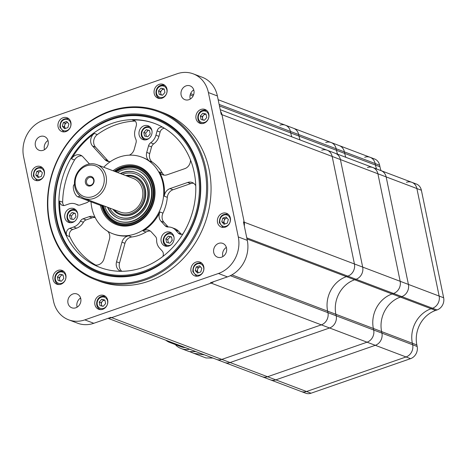 <?xml version="1.0" encoding="UTF-8"?>
<svg xmlns="http://www.w3.org/2000/svg" width="467" height="467" viewBox="0 0 467 467"><rect width="100%" height="100%" fill="white"/><g stroke="black" fill="none" stroke-linecap="round" stroke-linejoin="round"><path stroke-width="0.7" d="M162.026 98.198A7.373 6.427 -69.2 0 0 167.116 91.316A7.373 6.427 -69.2 0 0 163.205 84.393A7.373 6.427 -69.2 0 0 159.159 84.369A7.373 6.427 -69.2 0 0 154.069 91.258A7.373 6.427 -69.2 0 0 157.98 98.181A7.373 6.427 -69.2 0 0 162.026 98.198M65.923 131.566A7.373 6.427 -69.2 0 0 71.013 124.683A7.373 6.427 -69.2 0 0 67.102 117.76A7.373 6.427 -69.2 0 0 63.057 117.742A7.373 6.427 -69.2 0 0 57.966 124.625A7.373 6.427 -69.2 0 0 61.877 131.548A7.373 6.427 -69.2 0 0 65.923 131.566M225.357 227.114A7.373 6.427 -69.2 0 0 230.453 220.231A7.373 6.427 -69.2 0 0 226.542 213.308A7.373 6.427 -69.2 0 0 222.496 213.291A7.373 6.427 -69.2 0 0 217.4 220.173A7.373 6.427 -69.2 0 0 221.317 227.096A7.373 6.427 -69.2 0 0 225.357 227.114M203.851 123.265A7.373 6.427 -69.2 0 0 208.947 116.382A7.373 6.427 -69.2 0 0 205.031 109.459A7.373 6.427 -69.2 0 0 200.991 109.441A7.373 6.427 -69.2 0 0 195.895 116.324A7.373 6.427 -69.2 0 0 199.806 123.247A7.373 6.427 -69.2 0 0 203.851 123.265M102.722 309.288A7.373 6.427 -69.2 0 0 107.819 302.406A7.373 6.427 -69.2 0 0 103.907 295.483A7.373 6.427 -69.2 0 0 99.862 295.465A7.373 6.427 -69.2 0 0 94.766 302.347A7.373 6.427 -69.2 0 0 98.683 309.271A7.373 6.427 -69.2 0 0 102.722 309.288M198.831 275.915A7.373 6.427 -69.2 0 0 203.921 269.033A7.373 6.427 -69.2 0 0 200.01 262.11A7.373 6.427 -69.2 0 0 195.965 262.092A7.373 6.427 -69.2 0 0 190.875 268.974A7.373 6.427 -69.2 0 0 194.786 275.898A7.373 6.427 -69.2 0 0 198.831 275.915M39.391 180.373A7.373 6.427 -69.2 0 0 44.482 173.49A7.373 6.427 -69.2 0 0 40.571 166.561A7.373 6.427 -69.2 0 0 36.525 166.544A7.373 6.427 -69.2 0 0 31.435 173.426A7.373 6.427 -69.2 0 0 35.346 180.35A7.373 6.427 -69.2 0 0 39.391 180.373M60.897 284.222A7.373 6.427 -69.2 0 0 65.993 277.34A7.373 6.427 -69.2 0 0 62.076 270.416A7.373 6.427 -69.2 0 0 58.036 270.399A7.373 6.427 -69.2 0 0 52.94 277.281A7.373 6.427 -69.2 0 0 56.851 284.205A7.373 6.427 -69.2 0 0 60.897 284.222M188.942 99.687A7.373 6.427 -69.2 0 0 194.033 92.805A7.373 6.427 -69.2 0 0 190.122 85.881A7.373 6.427 -69.2 0 0 186.076 85.864A7.373 6.427 -69.2 0 0 180.986 92.746A7.373 6.427 -69.2 0 0 184.897 99.669A7.373 6.427 -69.2 0 0 188.942 99.687M221.556 257.189A7.373 6.427 -69.2 0 0 226.653 250.306A7.373 6.427 -69.2 0 0 222.736 243.383A7.373 6.427 -69.2 0 0 218.696 243.365A7.373 6.427 -69.2 0 0 213.6 250.248A7.373 6.427 -69.2 0 0 217.511 257.171A7.373 6.427 -69.2 0 0 221.556 257.189M75.812 307.794A7.373 6.427 -69.2 0 0 80.902 300.911A7.373 6.427 -69.2 0 0 76.991 293.988A7.373 6.427 -69.2 0 0 72.945 293.971A7.373 6.427 -69.2 0 0 67.849 300.853A7.373 6.427 -69.2 0 0 71.766 307.776A7.373 6.427 -69.2 0 0 75.812 307.794M43.192 150.298A7.373 6.427 -69.2 0 0 48.288 143.416A7.373 6.427 -69.2 0 0 44.371 136.492A7.373 6.427 -69.2 0 0 40.331 136.475A7.373 6.427 -69.2 0 0 35.235 143.357A7.373 6.427 -69.2 0 0 39.146 150.281A7.373 6.427 -69.2 0 0 43.192 150.298M95.642 279.809L99.016 281.087A90.108 78.579 -69.2 0 0 148.442 281.315A90.108 78.579 -69.2 0 0 210.699 197.197A90.108 78.579 -69.2 0 0 162.872 112.57L159.498 111.292A90.108 78.579 110.8 0 1 207.325 195.918A90.108 78.579 110.8 0 1 145.068 280.037A90.108 78.579 110.8 0 1 95.642 279.809A90.108 78.579 110.8 0 1 47.815 195.188A90.108 78.579 110.8 0 1 110.072 111.064A90.108 78.579 110.8 0 1 159.498 111.292M109.856 111.689A89.285 77.866 -69.2 0 0 49.724 222.31A89.285 77.866 -69.2 0 0 144.531 279.126A89.285 77.866 -69.2 0 0 204.669 168.511A89.285 77.866 -69.2 0 0 109.856 111.689M111.128 117.836A82.735 72.151 110.8 0 1 198.983 170.484A82.735 72.151 110.8 0 1 143.258 272.985A82.735 72.151 110.8 0 1 55.41 220.336A82.735 72.151 110.8 0 1 111.128 117.836M143.474 272.36A81.912 71.433 -69.2 0 0 200.074 195.883A81.912 71.433 -69.2 0 0 156.597 118.951A81.912 71.433 -69.2 0 0 111.666 118.746A81.912 71.433 -69.2 0 0 55.065 195.218A81.912 71.433 -69.2 0 0 98.543 272.15A81.912 71.433 -69.2 0 0 143.474 272.36M44.528 149.662A7.373 6.427 110.8 0 1 47.99 140.514M23.595 156.719A29.491 25.714 110.8 0 1 43.454 120.182L177.075 73.786A29.491 25.714 110.8 0 1 193.25 73.856A29.491 25.714 110.8 0 1 208.393 92.548L238.293 236.944A29.491 25.714 110.8 0 1 218.433 273.481L84.807 319.877A29.491 25.714 110.8 0 1 68.631 319.802A29.491 25.714 110.8 0 1 53.495 301.11L23.595 156.719M230.324 275.688L327.951 312.68A9.83 8.569 110.8 0 1 321.331 324.857L221.825 359.409L321.331 324.857L211.119 283.095A9.83 8.569 -69.2 0 0 213.81 281.619A9.83 8.569 110.8 0 1 211.119 283.095L111.613 317.648A9.83 8.569 110.8 0 1 108.718 318.109A9.83 8.569 -69.2 0 0 111.613 317.648L221.825 359.409A9.83 8.569 110.8 0 1 216.431 359.386L224.68 362.509A9.83 8.569 -69.2 0 0 230.073 362.532L267.556 376.741A9.83 8.569 110.8 0 1 262.168 376.711L270.411 379.84A9.83 8.569 -69.2 0 0 275.804 379.864L306.545 391.509A9.83 8.569 110.8 0 1 301.151 391.486A9.83 8.569 110.8 0 0 306.545 391.509L406.051 356.957L306.545 391.509L311.04 393.214L410.546 358.662A9.83 8.569 -69.2 0 0 417.171 346.485L416.85 344.95L412.349 343.245A27.851 24.29 110.8 0 1 431.111 308.74L432.53 308.249L401.795 296.598A9.83 8.569 -69.2 0 0 408.415 284.421L439.149 296.066A9.83 8.569 110.8 0 1 432.53 308.249A9.83 8.569 110.8 0 0 439.149 296.066L416.885 188.54L439.149 296.066L443.65 297.771L421.38 190.244A9.83 8.569 -69.2 0 0 416.336 184.016L411.836 182.311A9.83 8.569 110.8 0 1 416.885 188.54L386.145 176.894L408.415 284.421A9.83 8.569 -69.2 0 1 401.795 296.598L400.371 297.094A27.851 24.29 -69.2 0 0 381.615 331.599L381.93 333.134L381.615 331.599A27.851 24.29 110.8 0 1 400.371 297.094L401.795 296.598L356.058 279.272L354.64 279.762A27.851 24.29 -69.2 0 0 335.878 314.268L336.199 315.803L335.878 314.268A27.851 24.29 110.8 0 1 354.64 279.762L356.058 279.272A9.83 8.569 -69.2 0 0 362.678 267.089L400.166 281.297A9.83 8.569 110.8 0 1 393.547 293.474L392.122 293.965L393.547 293.474A9.83 8.569 110.8 0 0 400.166 281.297L377.896 173.765L400.166 281.297L408.415 284.421L386.145 176.894A9.83 8.569 -69.2 0 0 381.101 170.665L411.836 182.311A9.83 8.569 110.8 0 1 416.885 188.54L421.38 190.244M77.143 307.163A7.373 6.427 110.8 0 1 80.61 298.016M84.807 319.877L93.809 323.287A29.491 25.714 110.8 0 1 77.633 323.211L68.631 319.802M93.809 323.287L110.866 317.362L111.613 317.648L211.119 283.095L210.372 282.809L227.429 276.89L218.433 273.481M321.728 150.181A9.83 8.569 110.8 0 1 327.116 150.205A9.83 8.569 110.8 0 1 332.165 156.439L221.953 114.678A9.83 8.569 -69.2 0 0 220.582 111.385A9.83 8.569 110.8 0 1 221.953 114.678L244.223 222.204A9.83 8.569 110.8 0 1 244.305 225.94A9.83 8.569 -69.2 0 0 244.223 222.204L354.43 263.966A9.83 8.569 110.8 0 1 347.81 276.143L246.774 237.855M222.893 256.552A7.373 6.427 110.8 0 1 226.355 247.405M238.293 236.944L247.288 240.353L243.47 221.918L244.223 222.204L221.953 114.678L221.206 114.392L217.388 95.957L208.393 92.548M247.288 240.353A29.491 25.714 110.8 0 1 227.429 276.89M193.25 73.856L202.252 77.265A29.491 25.714 110.8 0 1 217.388 95.957M190.273 99.057A7.373 6.427 110.8 0 1 193.741 89.909M168.978 246.004A7.373 6.427 -69.2 0 0 174.068 239.122A7.373 6.427 -69.2 0 0 170.157 232.198A7.373 6.427 -69.2 0 0 166.112 232.181A7.373 6.427 -69.2 0 0 161.022 239.063A7.373 6.427 -69.2 0 0 164.933 245.986A7.373 6.427 -69.2 0 0 168.978 246.004M150.304 231.042A8.19 7.145 -69.2 0 0 147.385 231.398A8.19 7.145 -69.2 0 0 145.996 232.046A40.956 35.72 110.8 0 1 139.043 235.292A40.956 35.72 110.8 0 1 131.776 236.985A8.19 7.145 -69.2 0 0 130.322 237.318A8.19 7.145 -69.2 0 0 124.963 243.295L119.54 262.944A8.19 7.145 -69.2 0 0 121.84 271.298M91.012 201.814A40.956 35.72 -69.2 0 0 112.833 233.769A40.956 35.72 -69.2 0 0 135.296 233.868A40.956 35.72 -69.2 0 0 163.596 195.632A40.956 35.72 -69.2 0 0 141.857 157.169A40.956 35.72 -69.2 0 0 119.394 157.064A40.956 35.72 -69.2 0 0 103.738 167.25M112.833 233.769L113.58 234.049A40.956 35.72 -69.2 0 0 128.775 235.847A8.19 7.145 -69.2 0 0 127.322 236.185A8.19 7.145 -69.2 0 0 121.963 242.163L116.54 261.806A8.19 7.145 -69.2 0 0 120.591 271.169A8.19 7.145 -69.2 0 0 120.976 271.298M72.665 222.409A7.373 6.427 -69.2 0 0 77.761 215.526A7.373 6.427 -69.2 0 0 73.844 208.603A7.373 6.427 -69.2 0 0 69.805 208.58A7.373 6.427 -69.2 0 0 64.709 215.462A7.373 6.427 -69.2 0 0 68.62 222.391A7.373 6.427 -69.2 0 0 72.665 222.409M155.003 123.609A77.002 67.149 -69.2 0 0 132.371 119.949A4.915 4.285 -69.2 0 1 133.836 120.188A4.915 4.285 -69.2 0 1 136.265 125.81L135.08 130.112A12.288 10.718 110.8 0 0 135.774 139.119A4.915 4.285 -69.2 0 1 136.049 142.721L134.227 149.341A8.19 7.145 -69.2 0 1 129.283 155.161M135.208 121.087A77.002 67.149 -69.2 0 0 116.143 124.689A77.002 67.149 -69.2 0 0 97.334 134.572A8.19 7.145 -69.2 0 0 95.566 147.181L107.854 160.677A8.19 7.145 -69.2 0 0 108.887 161.594M142.295 267.661A77.002 67.149 -69.2 0 0 195.498 195.778A77.002 67.149 -69.2 0 0 154.63 123.463A77.002 67.149 -69.2 0 0 112.395 123.27A77.002 67.149 -69.2 0 0 59.186 195.153A77.002 67.149 -69.2 0 0 100.061 267.468A77.002 67.149 -69.2 0 0 142.295 267.661M146.936 139.58A7.373 6.427 -69.2 0 0 152.032 132.698A7.373 6.427 -69.2 0 0 148.115 125.775A7.373 6.427 -69.2 0 0 144.075 125.751A7.373 6.427 -69.2 0 0 138.979 132.634A7.373 6.427 -69.2 0 0 142.89 139.563A7.373 6.427 -69.2 0 0 146.936 139.58M162.662 127.222A4.915 4.285 -69.2 0 0 160.333 127.333A4.915 4.285 -69.2 0 0 157.116 130.918L155.931 135.22A12.288 10.718 110.8 0 1 150.666 142.768A4.915 4.285 -69.2 0 0 148.564 145.786L146.737 152.405A8.19 7.145 -69.2 0 0 149.422 161.051A40.956 35.72 -69.2 0 0 142.61 157.449L141.857 157.169M164.402 128.244A4.915 4.285 -69.2 0 0 163.333 128.466A4.915 4.285 -69.2 0 0 160.117 132.056L158.932 136.358A12.288 10.718 110.8 0 1 153.666 143.906A4.915 4.285 -69.2 0 0 151.559 146.924L149.732 153.544A8.19 7.145 -69.2 0 0 152.417 162.183A40.956 35.72 110.8 0 1 162.282 173.023A8.19 7.145 -69.2 0 0 164.191 175.143M89.43 163.952L82.922 156.801A8.19 7.145 -69.2 0 0 80.464 155.12A8.19 7.145 -69.2 0 0 75.969 155.097A8.19 7.145 -69.2 0 0 71.544 158.856A77.002 67.149 -69.2 0 1 94.34 133.434A8.19 7.145 -69.2 0 0 92.571 146.043L104.853 159.539A8.19 7.145 -69.2 0 0 107.311 161.22A8.19 7.145 -69.2 0 0 110.469 161.564M81.888 155.885A8.19 7.145 -69.2 0 0 78.97 156.235A8.19 7.145 -69.2 0 0 74.545 159.988A77.002 67.149 -69.2 0 0 62.642 202.188A4.915 4.285 -69.2 0 0 63.897 205.544M162.831 256.488A4.915 4.285 -69.2 0 0 162.195 251.012L159.504 248.059A12.288 10.718 110.8 0 1 156.626 239.81A4.915 4.285 -69.2 0 0 155.47 236.506L151.337 231.965A8.19 7.145 -69.2 0 0 148.88 230.284A8.19 7.145 -69.2 0 0 144.385 230.26A8.19 7.145 -69.2 0 0 142.995 230.908A40.956 35.72 -69.2 0 0 159.971 211.977A8.19 7.145 -69.2 0 0 160.981 221.206L165.12 225.748A4.915 4.285 -69.2 0 0 166.596 226.758A4.915 4.285 -69.2 0 0 168.108 226.997A12.288 10.718 110.8 0 1 171.897 227.604A12.288 10.718 110.8 0 1 175.586 230.126L178.277 233.08A4.915 4.285 -69.2 0 0 179.748 234.09A4.915 4.285 -69.2 0 0 182.994 233.874M111.595 119.429A81.095 70.721 -69.2 0 0 56.98 219.899A81.095 70.721 -69.2 0 0 143.089 271.502A81.095 70.721 -69.2 0 0 197.71 171.033A81.095 70.721 -69.2 0 0 111.595 119.429M98.619 272.179A81.912 71.433 110.8 0 1 55.217 195.229A81.912 71.433 110.8 0 1 111.811 118.805A81.912 71.433 110.8 0 1 156.673 118.98M113.032 170.77A31.126 27.144 110.8 0 1 121.303 166.281A31.126 27.144 110.8 0 1 154.355 186.088A31.126 27.144 110.8 0 1 133.387 224.65A31.126 27.144 110.8 0 1 100.452 205.392M101.672 205.854A30.308 26.432 -69.2 0 0 116.978 223.95A30.308 26.432 -69.2 0 0 133.603 224.026A30.308 26.432 -69.2 0 0 154.548 195.731A30.308 26.432 -69.2 0 0 138.46 167.268A30.308 26.432 -69.2 0 0 121.834 167.192A30.308 26.432 -69.2 0 0 114.234 171.226M95.011 264.947L93.388 264.334A8.19 7.145 -69.2 0 0 94.176 264.696A8.19 7.145 -69.2 0 0 104.03 258.741L109.453 239.098A8.19 7.145 -69.2 0 0 107.743 231.293M94.994 217.494A8.19 7.145 -69.2 0 0 92.075 217.844L86.109 219.916A4.915 4.285 -69.2 0 0 83.4 222.269A12.288 10.718 110.8 0 1 76.617 228.153L72.741 229.501A4.915 4.285 -69.2 0 0 69.781 236.646A77.002 67.149 -69.2 0 0 95.653 265.058M93.388 264.334A77.002 67.149 -69.2 0 0 100.434 267.609M193.601 183.257A8.19 7.145 -69.2 0 0 190.682 183.607L172.977 189.754A8.19 7.145 -69.2 0 0 167.32 197.343A40.956 35.72 110.8 0 1 162.965 213.115A8.19 7.145 -69.2 0 0 163.981 222.339L168.12 226.886A4.915 4.285 -69.2 0 0 168.225 226.997M171.897 227.604L174.897 228.737A12.288 10.718 110.8 0 1 178.581 231.258L181.272 234.218A4.915 4.285 -69.2 0 0 181.377 234.323M195.761 185.854A8.19 7.145 -69.2 0 0 192.176 182.492A8.19 7.145 -69.2 0 0 187.681 182.469L169.976 188.615A8.19 7.145 -69.2 0 0 164.32 196.204A40.956 35.72 -69.2 0 0 159.282 171.885A8.19 7.145 -69.2 0 0 162.621 174.769A8.19 7.145 -69.2 0 0 167.116 174.792L184.821 168.645A8.19 7.145 -69.2 0 0 190.507 159.994M62.642 202.188L59.648 201.049A4.915 4.285 -69.2 0 0 62.274 205.311A4.915 4.285 -69.2 0 0 64.971 205.322L68.847 203.974A12.288 10.718 110.8 0 1 75.59 204.003L78.584 205.141A12.288 10.718 110.8 0 1 78.69 205.182M75.59 204.003A12.288 10.718 110.8 0 1 76.991 204.674A4.915 4.285 -69.2 0 0 77.551 204.943A4.915 4.285 -69.2 0 0 80.248 204.955L86.214 202.882A8.19 7.145 -69.2 0 0 89.104 201.09M59.648 201.049A77.002 67.149 -69.2 0 0 66.781 235.508A4.915 4.285 -69.2 0 1 69.741 228.363L73.623 227.015A12.288 10.718 110.8 0 0 80.4 221.13A4.915 4.285 -69.2 0 1 83.108 218.778L89.074 216.711A8.19 7.145 -69.2 0 1 93.569 216.729A8.19 7.145 -69.2 0 1 95.262 217.698M311.04 393.214A9.83 8.569 -69.2 0 1 305.651 393.191L270.411 379.84A9.83 8.569 -69.2 0 0 275.804 379.864L375.31 345.311A9.83 8.569 -69.2 0 0 381.93 333.134L412.67 344.78A9.83 8.569 110.8 0 1 406.051 356.957L375.31 345.311L275.804 379.864L267.556 376.741L367.062 342.188L329.579 327.98A9.83 8.569 -69.2 0 0 336.199 315.803L373.682 330.011A9.83 8.569 110.8 0 1 367.062 342.188L267.556 376.741A9.83 8.569 110.8 0 1 262.168 376.711L224.68 362.509A9.83 8.569 -69.2 0 0 230.073 362.532L329.579 327.98L230.073 362.532L221.825 359.409A9.83 8.569 110.8 0 1 216.431 359.386L108.087 318.331M219.455 105.945L290.731 132.955A27.851 24.29 -69.2 0 0 291.84 136.837A27.851 24.29 110.8 0 1 290.731 132.955L290.416 131.42L298.658 134.543A9.83 8.569 -69.2 0 0 293.615 128.314L331.103 142.517A9.83 8.569 110.8 0 1 336.147 148.745L298.658 134.543L298.979 136.078A27.851 24.29 -69.2 0 0 300.088 139.966A27.851 24.29 110.8 0 1 298.979 136.078L298.658 134.543A9.83 8.569 -69.2 0 0 293.615 128.314L285.366 125.185A9.83 8.569 110.8 0 1 290.416 131.42L219.14 104.41M340.414 159.562A9.83 8.569 -69.2 0 0 335.364 153.334L372.853 167.536A9.83 8.569 110.8 0 1 377.896 173.765L340.414 159.562L362.678 267.089A9.83 8.569 -69.2 0 1 356.058 279.272L347.81 276.143L346.391 276.639A27.851 24.29 -69.2 0 0 327.63 311.145A27.851 24.29 110.8 0 1 346.391 276.639L347.81 276.143A9.83 8.569 110.8 0 0 354.43 263.966L332.165 156.439L354.43 263.966L362.678 267.089L340.414 159.562A9.83 8.569 -69.2 0 0 335.364 153.334L327.116 150.205A9.83 8.569 110.8 0 1 332.165 156.439L340.414 159.562M172.037 239.402A99.115 86.436 -69.2 0 0 171.844 240.902M279.978 125.162A9.83 8.569 110.8 0 1 285.366 125.185A9.83 8.569 110.8 0 1 290.416 131.42L290.731 132.955L336.468 150.281L336.147 148.745L336.468 150.281L344.71 153.41A27.851 24.29 -69.2 0 0 345.819 157.291A27.851 24.29 110.8 0 1 344.71 153.41L344.395 151.874L344.71 153.41L375.45 165.055L375.135 163.52L344.395 151.874A9.83 8.569 -69.2 0 0 339.346 145.64L370.086 157.291A9.83 8.569 110.8 0 1 375.135 163.52A9.83 8.569 110.8 0 0 370.086 157.291A9.83 8.569 110.8 0 0 364.692 157.262M247.002 238.976L392.122 293.965A27.851 24.29 110.8 0 0 373.367 328.47A27.851 24.29 110.8 0 1 392.122 293.965L431.111 308.74A27.851 24.29 110.8 0 0 412.349 343.245L412.67 344.78L412.349 343.245L373.367 328.47L373.682 330.011L381.93 333.134A9.83 8.569 -69.2 0 1 375.31 345.311L367.062 342.188A9.83 8.569 110.8 0 0 373.682 330.011L373.367 328.47L327.63 311.145L327.951 312.68L327.63 311.145L231.895 274.865M70.745 222.753A6.964 6.071 110.8 0 1 70.733 222.753C65.199 221.002 65.993 211.335 71.714 209.706L75.672 209.73A6.964 6.071 110.8 0 1 75.677 209.73A6.964 6.071 110.8 0 0 71.848 209.712M73.471 219.613L70.26 218.825L69.525 215.275L72 212.514L75.21 213.302L75.946 216.851L73.471 219.613M72.076 219.268L71.398 215.987L69.525 215.275M71.398 215.987L73.874 213.226L72 212.514M73.874 213.226L75.263 213.565M59.029 284.566A6.964 6.071 110.8 0 1 58.591 284.426C53.051 282.675 53.845 273.008 59.572 271.38L63.524 271.403A6.964 6.071 110.8 0 1 63.95 271.584M60.605 281.105A3.275 2.855 110.8 0 1 59.624 279.435L59.256 277.661L61.732 274.9L59.858 274.187L63.068 274.975L63.798 278.525L61.323 281.286L58.112 280.498L57.383 276.949L59.858 274.187M59.934 280.941L59.624 279.435A3.275 2.855 110.8 0 1 60.494 276.277M59.256 277.661L57.383 276.949M61.732 274.9L63.121 275.238M59.706 271.385A6.964 6.071 110.8 0 1 63.524 271.403M100.854 309.633A6.964 6.071 110.8 0 1 100.417 309.493C94.883 307.741 95.677 298.074 101.397 296.446L105.355 296.469A6.964 6.071 110.8 0 1 105.775 296.65M103.154 306.352L99.944 305.564L99.208 302.015L101.683 299.254L104.894 300.042L105.63 303.591L103.154 306.352M101.759 306.008L101.082 302.727L99.208 302.015M101.082 302.727L103.557 299.966L101.683 299.254M103.557 299.966L104.947 300.304A3.275 2.855 110.8 0 0 103.656 300.439A3.275 2.855 110.8 0 0 101.462 303.048A3.275 2.855 110.8 0 0 102.431 306.171M101.537 296.452A6.964 6.071 110.8 0 1 105.355 296.469M171.99 233.331A6.964 6.071 110.8 0 0 171.979 233.325C166.054 230.68 160.187 240.295 164.869 244.86L167.046 246.348A6.964 6.071 110.8 0 1 167.046 246.348A6.964 6.071 110.8 0 1 164.956 244.918M171.517 236.897L172.253 240.447L169.778 243.208L166.567 242.42L165.832 238.87L168.307 236.109L171.517 236.897M168.389 242.863L167.706 239.583L165.832 238.87M167.706 239.583L170.181 236.822L168.307 236.109M170.181 236.822L171.576 237.16M149.942 126.901A6.964 6.071 110.8 0 1 149.948 126.901C145.92 125.962 143.089 127.631 141.448 131.904C140.678 135.704 141.863 138.372 145.004 139.925A6.964 6.071 110.8 0 1 145.004 139.925M143.795 132.447L146.27 129.686L149.481 130.474L150.216 134.023L147.741 136.784L144.531 135.996L143.795 132.447L145.669 133.159L148.144 130.398L146.27 129.686M146.346 136.44L145.669 133.159M196.957 276.266A6.964 6.071 110.8 0 1 196.525 276.12L192.836 271.607C192.813 265.274 195.691 262.436 201.458 263.096A6.964 6.071 110.8 0 1 201.878 263.277M198.469 272.746A3.275 2.855 110.8 0 1 198.253 272.535A3.275 2.855 110.8 0 1 197.553 271.129A3.275 2.855 110.8 0 1 197.617 269.459A3.275 2.855 110.8 0 1 199.759 267.071A3.275 2.855 110.8 0 1 200.553 266.92M198.452 272.751L197.115 271.28L198.119 267.638L200.466 266.826M201.802 268.291L200.798 271.934L197.518 273.072L195.241 270.574L196.245 266.931L199.526 265.787L201.802 268.291M197.115 271.28L195.241 270.574M198.119 267.638L196.245 266.931M202.66 110.428A6.964 6.071 110.8 0 1 206.484 110.445A6.964 6.071 110.8 0 1 206.904 110.626M203.559 120.147A3.275 2.855 110.8 0 1 202.579 118.472A3.275 2.855 110.8 0 1 203.449 115.32A3.275 2.855 110.8 0 1 204.785 114.415A3.275 2.855 110.8 0 1 206.075 114.292M202.888 119.984L202.211 116.703L204.686 113.942L202.812 113.23L206.023 114.018L206.758 117.561L204.277 120.323L201.073 119.54L200.337 115.991L202.812 113.23M204.686 113.942L206.075 114.281M202.211 116.703L200.337 115.991M201.983 123.609A6.964 6.071 110.8 0 1 201.546 123.463C196.012 121.718 196.8 112.051 202.526 110.416L206.484 110.445M64.049 131.916A6.964 6.071 110.8 0 1 63.617 131.77L59.928 127.257C59.904 120.924 62.782 118.087 68.55 118.746A6.964 6.071 110.8 0 1 68.97 118.927M62.333 126.218L63.337 122.582L66.618 121.438L68.894 123.942L67.89 127.584L64.609 128.723L62.333 126.218L64.207 126.931L65.543 128.402A3.275 2.855 110.8 0 1 65.345 128.18A3.275 2.855 110.8 0 1 64.644 126.779A3.275 2.855 110.8 0 1 64.709 125.109A3.275 2.855 110.8 0 1 66.851 122.722A3.275 2.855 110.8 0 1 67.645 122.564M64.207 126.931L65.211 123.288L63.337 122.582M65.211 123.288L67.563 122.471M223.489 227.464A6.964 6.071 110.8 0 1 223.051 227.318L219.367 222.806C219.344 216.472 222.216 213.635 227.989 214.295A6.964 6.071 110.8 0 1 228.41 214.476M228.334 219.49L227.33 223.133L224.049 224.271L221.767 221.767L222.777 218.124L226.057 216.986L228.334 219.49M224.977 223.95L223.646 222.479L221.767 221.767M223.646 222.479L224.65 218.836L222.777 218.124M224.65 218.836L226.997 218.019M224.995 223.938A3.275 2.855 110.8 0 1 224.084 222.327A3.275 2.855 110.8 0 1 227.085 218.112M160.835 85.362A6.964 6.071 110.8 0 1 164.653 85.379A6.964 6.071 110.8 0 1 165.073 85.56M161.734 95.081A3.275 2.855 110.8 0 1 160.747 93.406A3.275 2.855 110.8 0 1 161.617 90.254A3.275 2.855 110.8 0 1 162.954 89.349A3.275 2.855 110.8 0 1 164.25 89.226L160.981 88.164L164.191 88.952L164.927 92.495L162.452 95.256L159.241 94.474L158.506 90.925L160.981 88.164M161.062 94.918L160.379 91.637L162.855 88.876M160.379 91.637L158.506 90.925M160.158 98.543A6.964 6.071 110.8 0 1 159.72 98.397C154.18 96.651 154.974 86.985 160.695 85.35L164.653 85.379M37.523 180.717A6.964 6.071 110.8 0 1 37.086 180.571L33.396 176.059C33.373 169.725 36.251 166.888 42.018 167.548A6.964 6.071 110.8 0 1 42.439 167.729M35.801 175.026L36.805 171.383L40.086 170.239L42.369 172.743L41.359 176.386L38.078 177.524L35.801 175.026L37.675 175.732L38.679 172.09L36.805 171.383M38.679 172.09L41.032 171.278M39.012 177.203L37.675 175.732M103.464 205.69L102.693 205.953A6.556 2.592 -109.1 0 1 101.818 205.906L77.826 196.817A6.556 2.592 -109.1 0 1 73.558 189.538A6.556 2.592 -109.1 0 1 74.405 184.483L74.481 184.453M119.628 217.067A22.936 19.999 -69.2 0 0 119.815 217.143A22.936 19.999 -69.2 0 0 132.4 217.202A22.936 19.999 -69.2 0 0 148.243 195.79A22.936 19.999 -69.2 0 0 136.072 174.244A22.936 19.999 -69.2 0 0 135.885 174.173M109.617 208.019A22.936 19.999 -69.2 0 0 119.441 216.997A22.936 19.999 -69.2 0 0 132.021 217.056A22.936 19.999 -69.2 0 0 147.87 195.644A22.936 19.999 -69.2 0 0 135.699 174.103A22.936 19.999 -69.2 0 0 123.119 174.045A22.936 19.999 -69.2 0 0 122.383 174.314M107.562 207.243A24.576 21.429 -69.2 0 0 118.863 218.533A24.576 21.429 -69.2 0 0 132.342 218.591A24.576 21.429 -69.2 0 0 149.323 195.65A24.576 21.429 -69.2 0 0 136.276 172.574A24.576 21.429 -69.2 0 0 122.798 172.51A24.576 21.429 -69.2 0 0 120.328 173.537M136.463 172.644A24.576 21.429 -69.2 0 0 123.171 172.65A24.576 21.429 -69.2 0 0 120.708 173.677M118.18 220.903A27.033 23.572 -69.2 0 0 118.367 220.973A27.033 23.572 -69.2 0 0 133.194 221.037A27.033 23.572 -69.2 0 0 151.874 195.801A27.033 23.572 -69.2 0 0 137.526 170.414A27.033 23.572 -69.2 0 0 137.333 170.344M104.754 206.18A27.033 23.572 -69.2 0 0 117.993 220.827A27.033 23.572 -69.2 0 0 132.821 220.897A27.033 23.572 -69.2 0 0 151.495 195.661A27.033 23.572 -69.2 0 0 137.146 170.274A27.033 23.572 -69.2 0 0 122.319 170.204A27.033 23.572 -69.2 0 0 117.526 172.475M103.079 205.819A28.668 25.002 -69.2 0 0 117.41 222.362A28.668 25.002 -69.2 0 0 133.136 222.432A28.668 25.002 -69.2 0 0 152.948 195.667A28.668 25.002 -69.2 0 0 137.73 168.745A28.668 25.002 -69.2 0 0 122.004 168.669A28.668 25.002 -69.2 0 0 115.769 171.809M137.917 168.815A28.668 25.002 -69.2 0 0 122.377 168.815A28.668 25.002 -69.2 0 0 116.149 171.949M122.062 167.274A30.308 26.432 110.8 0 1 138.571 167.309M103.388 205.713A28.668 25.002 -69.2 0 0 117.596 222.432M107.935 207.383A24.576 21.429 -69.2 0 0 119.05 218.603M134.636 176.333A20.478 17.857 110.8 0 1 145.704 195.521A20.478 17.857 110.8 0 1 131.548 214.756A20.478 17.857 110.8 0 1 120.124 214.627M329.579 327.98A9.83 8.569 -69.2 0 0 336.199 315.803L327.951 312.68A9.83 8.569 110.8 0 1 321.331 324.857L329.579 327.98M337.571 154.168A27.851 24.29 110.8 0 1 336.468 150.281A27.851 24.29 110.8 0 0 337.571 154.168M367.459 167.513A9.83 8.569 110.8 0 1 372.853 167.536A9.83 8.569 110.8 0 1 377.896 173.765L386.145 176.894A9.83 8.569 -69.2 0 0 381.101 170.665L372.853 167.536M325.709 142.493A9.83 8.569 110.8 0 1 331.103 142.517A9.83 8.569 110.8 0 1 336.147 148.745L344.395 151.874A9.83 8.569 -69.2 0 0 339.346 145.64L331.103 142.517M85.408 182.696A4.956 4.32 -69.2 0 0 90.668 185.854A4.956 4.32 -69.2 0 0 94.007 179.713A4.956 4.32 -69.2 0 0 88.748 176.561A4.956 4.32 -69.2 0 0 85.408 182.696M86.547 182.585A4.098 3.573 -69.2 0 0 88.648 185.183A4.098 3.573 -69.2 0 0 92.419 184.22A4.098 3.573 -69.2 0 0 93.657 180.122A4.098 3.573 -69.2 0 0 91.555 177.524A4.098 3.573 -69.2 0 0 87.784 178.487A4.098 3.573 -69.2 0 0 86.547 182.585M103.925 176.269A16.38 14.284 -69.2 0 0 86.529 165.843A16.38 14.284 -69.2 0 0 75.491 186.14A16.38 14.284 -69.2 0 0 92.892 196.566A16.38 14.284 -69.2 0 0 103.925 176.269M74.819 186.917A18.02 15.715 110.8 0 1 80.254 168.885A18.02 15.715 110.8 0 1 96.844 164.635A18.02 15.715 110.8 0 1 106.097 176.059A18.02 15.715 110.8 0 1 100.662 194.091A18.02 15.715 110.8 0 1 84.072 198.341A18.02 15.715 110.8 0 1 74.819 186.917M96.844 164.635L133.206 178.417A18.02 15.715 110.8 0 1 142.458 189.835A18.02 15.715 110.8 0 1 137.024 207.868A18.02 15.715 110.8 0 1 120.433 212.117L84.072 198.341M114.03 209.689A19.661 17.145 -69.2 0 0 134.969 211.51A19.661 17.145 -69.2 0 0 143.877 189.345A19.661 17.145 -69.2 0 0 126.796 175.989M125.646 175.551A20.478 17.857 110.8 0 1 134.449 176.257A20.478 17.857 110.8 0 1 144.963 189.24A20.478 17.857 110.8 0 1 138.792 209.73A20.478 17.857 110.8 0 1 119.937 214.557A20.478 17.857 110.8 0 1 112.88 209.257M379.63 165.225L379.951 166.76L375.45 165.055A27.851 24.29 110.8 0 0 376.56 168.943A27.851 24.29 110.8 0 1 375.45 165.055L375.135 163.52L379.63 165.225A9.83 8.569 -69.2 0 0 374.587 158.996L370.086 157.291M379.951 166.76A27.851 24.29 -69.2 0 0 381.054 170.648M406.448 182.288A9.83 8.569 110.8 0 1 411.836 182.311M437.03 309.954L432.53 308.249L431.111 308.74L435.606 310.444L437.03 309.954A9.83 8.569 -69.2 0 0 443.65 297.771M435.606 310.444A27.851 24.29 -69.2 0 0 416.85 344.95M417.171 346.485L412.67 344.78A9.83 8.569 110.8 0 1 406.051 356.957L410.546 358.662M179.783 346.251A18.838 16.433 -69.2 0 0 180.157 346.397A18.838 16.433 -69.2 0 0 184.593 347.32M180.157 346.397L180.904 346.683A18.838 16.433 -69.2 0 0 185.346 347.606M183.187 346.783A18.838 16.433 110.8 0 1 178.744 345.866L179.41 346.117A18.838 16.433 -69.2 0 0 183.846 347.034M174.173 343.373A18.838 16.433 110.8 0 1 169.737 342.451L176.409 344.979A18.838 16.433 -69.2 0 0 180.846 345.901M204.464 354.85L193.858 353.344L205.994 357.944L212.929 358.055M193.858 353.344L190.028 351.803M175.51 344.64A4.915 4.285 -69.2 0 0 176.398 345.72A20.478 17.857 -69.2 0 0 181.073 348.499L189.287 351.61L195.883 351.598M181.073 348.499A20.478 17.857 -69.2 0 0 189.678 349.246M131.776 236.985L128.775 235.847M135.097 120.982L132.371 119.949M160.117 132.056L157.116 130.918M74.545 159.988L71.544 158.856M145.996 232.046L142.995 230.908M124.963 243.295L121.963 242.163M119.54 262.944L116.54 261.806M168.12 226.886L165.12 225.748M163.981 222.339L160.981 221.206M178.581 231.258L175.586 230.126M181.272 234.218L178.277 233.08M107.854 160.677L104.853 159.539M95.566 147.181L92.571 146.043M97.334 134.572L94.34 133.434M190.682 183.607L187.681 182.469M172.977 189.754L169.976 188.615M167.32 197.343L164.32 196.204M162.282 173.023L159.282 171.885M149.732 153.544L146.737 152.405M151.559 146.924L148.564 145.786M153.666 143.906L150.666 142.768M158.932 136.358L155.931 135.22M152.417 162.183L149.422 161.051M78.152 205.112L76.991 204.674M69.781 236.646L66.781 235.508M72.741 229.501L69.741 228.363M76.617 228.153L73.623 227.015M83.4 222.269L80.4 221.13M86.109 219.916L83.108 218.778M92.075 217.844L89.074 216.711M162.965 213.115L159.971 211.977M77.68 213.524A5.937 5.178 -69.2 0 0 71.579 210.494A5.937 5.178 -69.2 0 0 67.581 217.85A5.937 5.178 -69.2 0 0 73.885 221.632A5.937 5.178 -69.2 0 0 74.749 221.241M59.437 272.168A5.937 5.178 -69.2 0 0 55.439 279.523A5.937 5.178 -69.2 0 0 61.743 283.306A5.937 5.178 -69.2 0 0 65.742 275.944A5.937 5.178 -69.2 0 0 59.437 272.168M101.263 297.234A5.937 5.178 -69.2 0 0 97.264 304.589A5.937 5.178 -69.2 0 0 103.569 308.372A5.937 5.178 -69.2 0 0 107.573 301.011A5.937 5.178 -69.2 0 0 101.263 297.234M173.987 237.119A5.937 5.178 -69.2 0 0 172.93 235.327A5.937 5.178 -69.2 0 0 165.47 235.73A5.937 5.178 -69.2 0 0 165.16 243.996A5.937 5.178 -69.2 0 0 171.062 244.836M151.95 130.696A5.937 5.178 -69.2 0 0 146.86 127.427A5.937 5.178 -69.2 0 0 141.968 131.998A5.937 5.178 -69.2 0 0 143.439 137.888A5.937 5.178 -69.2 0 0 149.026 138.413M193.367 271.222A5.937 5.178 -69.2 0 0 199.678 274.999A5.937 5.178 -69.2 0 0 203.676 267.644A5.937 5.178 -69.2 0 0 197.366 263.861A5.937 5.178 -69.2 0 0 193.367 271.222M204.698 122.348A5.937 5.178 -69.2 0 0 208.696 114.987A5.937 5.178 -69.2 0 0 202.392 111.21A5.937 5.178 -69.2 0 0 198.393 118.565A5.937 5.178 -69.2 0 0 204.698 122.348M70.768 123.294A5.937 5.178 -69.2 0 0 64.464 119.511A5.937 5.178 -69.2 0 0 60.459 126.872A5.937 5.178 -69.2 0 0 66.769 130.649A5.937 5.178 -69.2 0 0 70.768 123.294M219.899 222.42A5.937 5.178 -69.2 0 0 226.203 226.197A5.937 5.178 -69.2 0 0 230.208 218.842A5.937 5.178 -69.2 0 0 223.897 215.059A5.937 5.178 -69.2 0 0 219.899 222.42M162.872 97.282A5.937 5.178 -69.2 0 0 166.871 89.921A5.937 5.178 -69.2 0 0 160.566 86.144A5.937 5.178 -69.2 0 0 156.568 93.499A5.937 5.178 -69.2 0 0 162.872 97.282M44.237 172.095A5.937 5.178 -69.2 0 0 37.932 168.313A5.937 5.178 -69.2 0 0 33.933 175.674A5.937 5.178 -69.2 0 0 40.238 179.451A5.937 5.178 -69.2 0 0 44.237 172.095M117.094 223.991L107.422 217.056L101.818 205.906L102.979 205.503M80.114 196.023L77.826 196.817M102.355 206.011A29.491 25.714 -69.2 0 0 133.293 223.203A29.491 25.714 -69.2 0 0 153.158 186.666A29.491 25.714 -69.2 0 0 121.846 167.904A29.491 25.714 -69.2 0 0 114.923 171.488M190.197 94.859L193.116 95.963M193.63 94.743L190.618 93.604M165.797 340.198L169.737 342.451A18.838 16.433 110.8 0 1 165.803 340.198M166.246 340.367A18.674 16.287 -69.2 0 0 173.578 343.146M119.815 217.143L119.441 216.997M118.367 220.973L117.993 220.827M138.681 167.349C133.264 165.353 127.684 165.33 121.951 167.268L114.38 171.284M137.526 170.414L137.146 170.274M136.072 174.244L135.699 174.103M79.956 298.466L80.797 298.787M220.231 109.704L327.116 150.205M193.21 90.265L193.898 90.528M218.165 99.722L285.366 125.185M134.449 176.257L134.829 176.403M119.937 214.557L120.311 214.703M178.744 345.866L177.583 345.37"/></g></svg>
